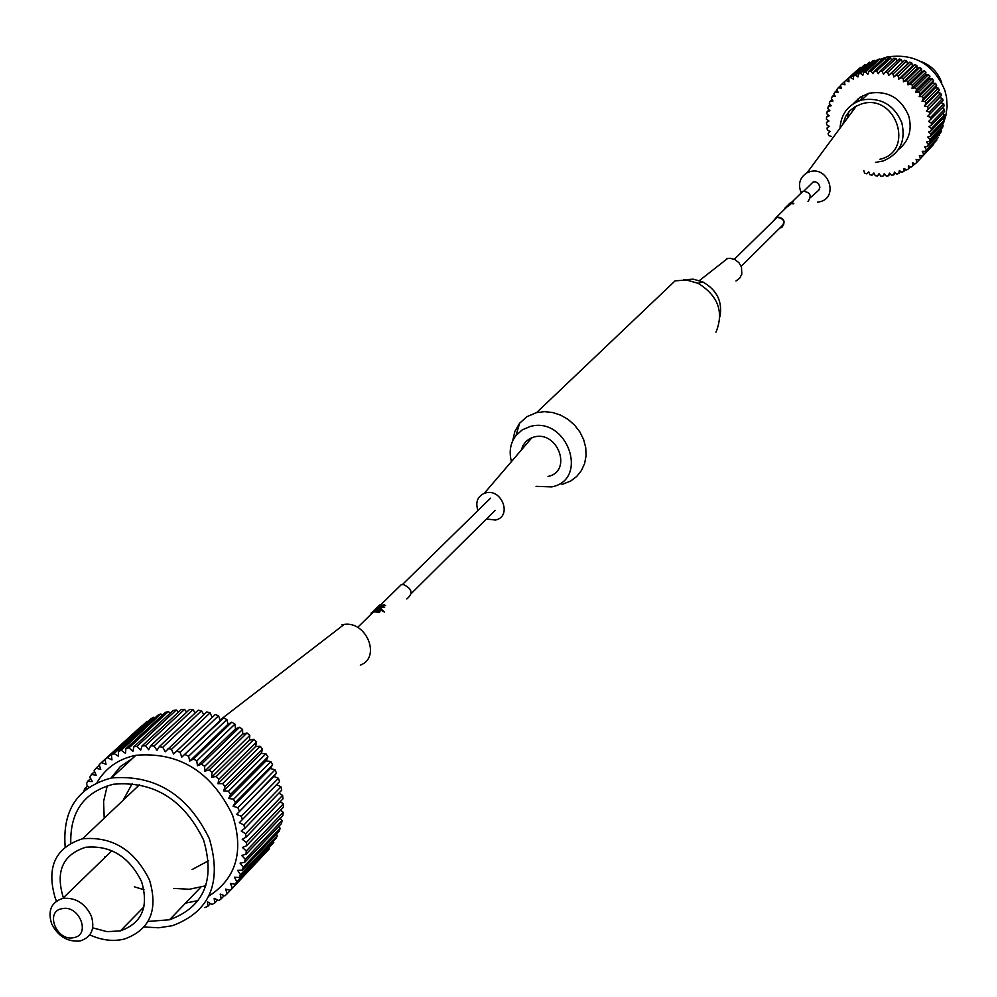 <?xml version="1.0" encoding="UTF-8"?>
<svg xmlns="http://www.w3.org/2000/svg" width="997" height="997" viewBox="0 0 997 997"><rect width="100%" height="100%" fill="white"/><g stroke="black" fill="none" stroke-linecap="round" stroke-linejoin="round"><path stroke-width="1.5" d="M512.695 440.848L514.863 431.414L519.599 423.227L527.089 416.584L536.486 412.633L544.474 411.661L552.612 412.509L560.588 415.126L568.028 419.376L574.546 425.058L579.83 431.888L583.619 439.527L585.738 447.616L586.074 455.729L584.616 463.493L581.438 470.509L576.715 476.466L570.658 481.053L561.947 484.48M511.436 461.586C508.819 451.616 510.364 442.88 516.085 435.365L522.378 429.794L530.267 426.479C567.181 415.961 589.626 479.707 551.727 486.897L536.05 486.349M477.987 510.476C475.257 502.463 477.351 496.743 484.255 493.341L485.689 492.904C502.176 488.306 512.383 516.832 495.447 520.035L486.399 519.013M548.001 476.429C572.702 471.681 558.046 430.193 534.018 437.022L529.694 438.68L525.855 441.584L522.989 445.46L521.306 450.058M715.971 332.2C724.134 312.049 718.176 295.748 698.112 283.322L686.646 280.045L675.044 280.842M719.934 316.872C722.713 301.705 716.98 290.04 702.748 281.889L693.164 279.16L683.556 279.821M735.973 280.967L739.662 278.225L741.818 274.125L741.456 266.959L738.889 262.66L734.901 259.581L730.165 258.26L726.477 258.584M801.04 192.471C797.824 183.947 799.831 177.379 807.084 172.768L809.925 171.683C828.569 165.951 839.025 197.568 819.908 201.743L817.552 202.154M879.89 159.283C915.283 151.482 896.303 93.033 861.732 103.85L854.977 106.729L849.668 110.954L845.63 116.425L842.752 124.475M875.503 162.386L883.18 160.991C899.805 153.862 906.011 141.113 901.811 122.718C893.923 104.585 880.563 97.021 861.744 100.012L861.582 100.061C848.198 104.523 841.019 113.87 840.047 128.127M898.309 149.737C908.977 141.076 912.429 129.772 908.678 115.802C900.852 97.793 887.579 90.278 868.861 93.269L860.05 97.257L853.108 103.875M810.461 197.655L818.849 190.091L819.908 187.124L818.462 183.485L815.459 181.815L813.228 181.915L810.15 184.931M942.501 124.824L943.561 122.556M943.91 121.734L945.954 115.291L947.138 106.28L946.502 97.083L944.844 90.291C933.528 64.007 914.199 52.928 886.832 57.053L880.064 59.384M858.255 101.183L858.23 98.591M941.791 82.925L941.679 82.589C937.978 72.158 930.936 65.092 920.53 61.353M848.946 111.726L847.5 118.045M863.838 170.649L864.549 173.129L866.63 173.802L868.748 171.858L869.87 174.687L872.001 175.16L873.883 172.98L875.291 175.709L877.447 175.946L879.092 173.565L880.762 176.157L882.918 176.17L884.289 173.615L886.221 176.033L888.352 175.821L889.436 173.117L891.592 175.335L893.673 174.911L894.459 172.082L896.826 174.089L898.845 173.441L899.331 170.524L901.874 172.282L903.805 171.422L903.98 168.443L906.684 169.939L908.491 168.879L908.354 165.888L911.183 167.097L912.866 165.838L912.405 162.847L915.333 163.77L916.866 162.337L916.093 159.395L919.084 160.006L933.715 144.341L919.084 160.006M920.455 158.411L919.384 155.532L922.412 155.844L936.819 140.079L922.412 155.844M923.583 154.099L922.225 151.332L925.253 151.32L938.476 137.324L925.253 151.32M926.238 149.45L924.605 146.821L927.584 146.497L940.782 132.551L941.554 130.595L928.357 144.515L927.584 146.497M928.357 144.515L926.475 142.048L929.391 141.4L942.576 127.529L943.125 125.485L929.952 139.343L929.391 141.4M929.952 139.343L927.821 137.063L930.637 136.115L943.81 122.307L944.147 120.201L930.974 133.997L930.637 136.115M930.974 133.997L928.618 131.94L931.31 130.694L944.483 116.936L944.595 114.805L931.422 128.526L931.31 130.694M931.422 128.526L928.88 126.719L931.41 125.186L944.583 111.502L944.471 109.346L931.285 123.005L931.41 125.186M931.285 123.005L928.593 121.46L944.109 106.031L943.773 103.887L930.575 117.484L930.924 119.665M930.575 117.484L927.746 116.213L943.075 100.622L942.514 98.504L929.291 112.038L929.865 114.169M929.291 112.038L926.363 111.066L941.48 95.301L940.694 93.244L927.447 106.716L928.244 108.798M927.447 106.716L924.443 106.043L926.063 103.576L939.336 90.141L938.351 88.172L925.066 101.569L926.063 103.576M925.066 101.569L922.038 101.22L923.372 98.578L936.682 85.206L935.498 83.337L922.175 96.672L923.372 98.578M922.175 96.672L919.134 96.634L920.181 93.855L933.541 80.545L932.17 78.8L918.798 92.073L920.181 93.855M918.798 92.073L915.794 92.36L916.542 89.456L929.939 76.208L928.406 74.601L914.984 87.836L916.542 89.456M914.984 87.836L912.043 88.434L912.479 85.443L925.926 72.258L924.244 70.799L910.772 83.985L912.479 85.443M910.772 83.985L907.931 84.882L908.043 81.854L921.552 68.718L919.733 67.447L906.198 80.57L908.043 81.854M906.198 80.57L903.481 81.779L903.282 78.738L916.854 65.628L914.922 64.556L901.325 77.641L903.282 78.738M901.325 77.641L898.771 79.137L898.247 76.108L911.881 63.048L909.862 62.163L896.203 75.211L898.247 76.108M896.203 75.211L893.848 76.981L893.013 74.015L906.709 60.979L904.615 60.306L890.894 73.329L893.013 74.015M890.894 73.329L888.751 75.348L887.617 72.469L901.375 59.459L899.244 59.01L885.461 72.008L887.617 72.469M885.461 72.008L883.541 74.252L882.121 71.485L895.954 58.487L893.798 58.275L879.952 71.261L882.121 71.485M879.952 71.261L878.295 73.691L876.6 71.086L890.495 58.1L888.352 58.1L874.431 71.086L876.6 71.086M874.431 71.086L873.048 73.691L871.104 71.261L885.074 58.287L882.943 58.511L868.96 71.485L871.104 71.261M868.96 71.485L867.876 74.252L865.708 72.008L879.728 59.035L877.659 59.496L863.614 72.469L865.708 72.008M863.614 72.469L862.829 75.348L860.448 73.342L874.531 60.356L872.537 61.029L858.429 74.015L860.448 73.342M858.429 74.015L857.956 76.968L855.401 75.224L869.546 62.213L853.482 76.108L855.401 75.224M853.482 76.108L853.32 79.112L850.615 77.629L864.81 64.606L850.615 77.629M848.808 78.713L848.97 81.742L846.141 80.545L860.386 67.484L846.141 80.545M844.471 81.816L844.945 84.832L842.029 83.922L856.423 70.874M831.56 136.514L828.681 135.542L828.096 133.436L830.152 131.417L827.373 130.158L827.012 128.015L829.28 126.245L826.625 124.7L826.476 122.544L828.943 121.036L826.438 119.229L826.525 117.085L829.155 115.839L826.825 113.808L827.136 111.689L829.903 110.742L827.784 108.486L828.308 106.417L831.186 105.782L829.292 103.314L830.04 101.345L832.981 101.009L831.348 98.379L832.308 96.497L835.287 96.472L833.928 93.706L835.075 91.948L838.066 92.235L836.994 89.356L838.327 87.736L841.306 88.347L840.521 85.381L842.029 83.922M864.81 64.606L865.558 65.017M869.546 62.213L870.518 62.886M874.531 60.356L875.678 61.316M879.728 59.035L880.987 60.331M885.074 58.287L886.383 59.932M890.495 58.1L891.817 60.132M895.954 58.487L897.2 60.929M901.375 59.459L902.497 62.3L904.615 60.306M906.709 60.979L907.532 63.908L909.862 62.163M911.881 63.048L912.392 66.026L914.922 64.556M916.854 65.628L917.053 68.643L919.733 67.447M921.552 68.718L921.427 71.709L924.244 70.799M925.926 72.258L925.503 75.199L928.406 74.601M929.939 76.208L929.204 79.075L932.17 78.8M933.541 80.545L932.494 83.299L935.498 83.337M936.682 85.206L935.348 87.823L938.351 88.172M939.336 90.141L937.728 92.584L940.694 93.244M941.48 95.301L939.61 97.544L942.514 98.504M941.068 102.679L943.773 103.887M942.177 108.025L944.471 109.346M942.701 113.446L944.595 114.805M942.626 118.88L944.147 120.201M941.953 124.239L943.125 125.485M940.707 129.485L941.554 130.595M938.875 134.57L939.448 135.48M936.495 139.418L936.819 140.079M862.804 95.625L860.523 100.373M827.012 128.015L829.043 126.096M826.476 122.544L828.47 120.687M826.525 117.085L828.482 115.253M827.136 111.689L829.093 109.882M828.308 106.417L830.277 104.598M830.04 101.345L832.046 99.488M832.308 96.497L834.364 94.603M835.075 91.948L837.231 89.979M838.327 87.736L840.596 85.667M873.97 173.129L872.001 175.16M879.354 173.977L877.447 175.946M884.788 174.238L882.918 176.17M890.184 173.902L888.352 175.821M895.518 172.98L893.673 174.911M900.715 171.472L898.845 173.441M905.712 169.403L903.805 171.422M910.473 166.786L908.491 168.879M914.934 163.645L912.866 165.838M919.072 160.006L916.866 162.337M902.497 62.3L888.751 75.348M907.532 63.908L893.848 76.981M912.392 66.026L898.771 79.137M917.053 68.643L903.481 81.779M921.427 71.709L907.931 84.882M925.503 75.199L912.043 88.434M929.204 79.075L915.794 92.36M932.494 83.299L919.134 96.634M935.348 87.823L922.038 101.22M937.728 92.584L924.443 106.043M926.363 111.066L939.61 97.544M208.871 896.066C236.227 878.457 244.128 851.5 232.575 815.21C211.401 771.666 179.186 751.688 135.904 755.277C118.518 758.867 105.545 767.977 96.996 782.595M65.154 846.864C62.337 809.938 77.791 786.969 111.514 777.959C155.258 774.432 187.885 794.721 209.395 838.801C222.219 882.719 209.906 911.682 172.469 925.69L158.66 927.783L144.154 926.998M148.055 921.44L169.527 919.77C204.024 906.958 215.377 880.351 203.575 839.96C183.772 799.444 153.775 780.863 113.583 784.19C84.384 791.792 70.102 811.408 70.762 843.038M173.69 888.414L189.405 889.249L205.831 885.772M56.48 901.138L55.383 898.546C46.061 867.49 55.109 847.575 82.527 838.776C112.312 836.196 134.645 849.98 149.525 880.102C158.423 910.149 150.011 929.815 124.264 939.099C113.122 941.691 101.632 940.296 89.767 934.887M123.117 800.304L132.302 783.468M63.434 897.736L63.147 897.026C55.408 871.216 62.898 854.628 85.63 847.276C110.493 845.045 129.149 856.498 141.586 881.647C149.039 906.772 141.973 923.172 120.413 930.874L107.103 931.684L93.307 928.008M104.934 856.523L105.208 857.221M134.421 886.819L143.992 889.773M62.923 898.409C75.498 897.337 84.944 903.17 91.275 915.894C95.139 928.73 91.537 937.055 80.47 940.869L79.797 941.018C67.273 942.015 57.863 936.195 51.557 923.558C47.632 910.56 51.346 902.185 62.699 898.447L62.923 898.409M73.628 937.678C56.58 941.679 44.504 911.345 62.126 908.653C79.249 904.566 91.313 935.086 73.628 937.678M360.303 665.124C381.228 657.796 366.809 621.056 344.227 624.384L341.934 624.745M210.105 712.843L212.149 717.429L215.252 714.513L173.565 754.031L171.472 749.358L210.105 712.843L206.728 711.933L165.278 751.75L162.748 747.239L201.544 710.786L198.154 710.225L159.296 746.641L156.978 750.317L154.036 746.018L192.982 709.627L189.642 709.415L150.622 745.793L148.752 749.769L145.437 745.719L184.545 709.366L181.267 709.515L142.097 745.856L140.702 750.093L137.05 746.342L176.307 710.014L173.129 710.512L133.822 746.84L132.925 751.289L128.974 747.875L168.368 711.546L165.328 712.394L125.884 748.722L125.485 753.333L121.285 750.292L160.804 713.952L157.95 715.136L118.381 751.489L118.469 756.212L114.069 753.582L153.7 717.217L151.058 718.725L111.377 755.115L111.976 759.888L107.414 757.695L147.145 721.28L104.959 759.527L106.043 764.313L101.395 762.58L141.375 726.152M147.145 721.28L147.88 721.629M153.7 717.217L154.909 717.927M160.804 713.952L162.386 715.098M168.368 711.546L170.25 713.179M176.307 710.014L178.413 712.17M184.545 709.366L186.775 712.082M192.982 709.627L195.25 712.955M201.544 710.786L203.749 714.737M218.58 715.771L220.175 720.457L223.64 717.965L181.753 757.147L180.121 752.374L218.58 715.771L215.252 714.513M226.892 719.547L228.001 724.271L231.79 722.214L193.592 758.991L189.742 761.072L188.595 756.249L226.892 719.547L223.64 717.965M234.918 724.109L235.541 728.844L239.616 727.237L201.581 764.138L197.443 765.758L196.783 760.923L234.918 724.109L231.79 722.214M242.583 729.418L242.72 734.104L247.019 732.969L209.146 770.008L204.771 771.142L204.622 766.369L242.583 729.418L239.616 727.237M249.798 735.425L249.437 739.998L253.923 739.363L216.199 776.538L211.638 777.162L211.987 772.513L249.798 735.425L247.019 732.969M256.491 742.042L255.631 746.454L260.242 746.317L222.667 783.654L217.969 783.767L218.817 779.28L256.491 742.042L253.923 739.363M262.56 749.208L261.214 753.408L265.912 753.782L228.475 791.269L223.689 790.883L225.035 786.596L262.56 749.208L260.242 746.317M267.956 756.835L266.149 760.786L270.872 761.646L233.56 799.307L228.737 798.41L230.569 794.397L267.956 756.835L265.912 753.782M272.63 764.836L270.361 768.5L275.072 769.834L237.847 807.67L233.061 806.274L235.342 802.573L272.63 764.836L270.872 761.646M276.493 773.136L273.814 776.451L278.437 778.258L241.324 816.256L236.601 814.399L276.493 773.136L275.072 769.834M276.605 784.639L280.955 786.82L243.916 824.98L239.33 822.662L279.534 781.623L278.437 778.258M278.898 793.114L282.6 795.407L245.623 833.741L241.212 831L244.701 828.432L281.715 790.21L280.955 786.82M280.257 801.638L283.347 803.943L246.421 842.428L242.234 839.3L246.047 837.181L282.998 798.796L282.6 795.407M280.68 810.1L283.185 812.331L246.284 850.964L242.383 847.475L246.471 845.83L283.385 807.283L283.347 803.943M280.182 818.4L282.126 820.469L245.25 859.252L241.648 855.438L245.985 854.267L282.874 815.571L283.185 812.331M278.749 826.451L280.182 828.27L243.305 867.178L240.065 863.09L244.589 862.417L281.466 823.584L282.126 820.469M276.406 834.165L277.39 835.648L240.476 874.681L237.635 870.369L242.283 870.194L279.185 831.236L280.182 828.27M273.19 841.456L273.764 842.515L236.812 881.66L234.382 877.173L239.13 877.497L276.057 838.415L277.39 835.648M269.115 848.26L232.351 888.053L230.369 883.429L235.142 884.252L273.764 842.515M232.351 888.053L227.142 893.786L225.621 889.087L230.382 890.396L269.352 848.821M185.542 903.108L198.278 900.553M210.417 903.544L207.65 906.472L204.721 907.582M207.65 906.472L207.6 901.849L211.987 904.491L214.716 903.045L214.168 898.347L218.729 900.565L221.234 898.796L220.2 894.072L224.886 895.854L227.142 893.786M236.812 881.66L235.142 884.252M240.476 874.681L239.13 877.497M243.305 867.178L242.283 870.194M245.25 859.252L244.589 862.417M246.284 850.964L245.985 854.267M246.421 842.428L246.471 845.83M245.623 833.741L246.047 837.181M243.916 824.98L244.701 828.432M241.324 816.256L242.445 819.684M237.847 807.67L239.317 811.035M233.56 799.307L235.342 802.573M228.475 791.269L230.569 794.397M222.667 783.654L225.035 786.596M216.199 776.538L218.817 779.28M209.146 770.008L211.987 772.513M201.581 764.138L204.622 766.369M193.592 758.991L196.783 760.923M185.28 754.617L188.595 756.249M176.731 751.09L180.121 752.374M168.032 748.411L171.472 749.358M159.296 746.641L162.748 747.239M150.622 745.793L154.036 746.018M142.097 745.856L145.437 745.719M133.822 746.84L137.05 746.342M125.884 748.722L128.974 747.875M118.381 751.489L121.285 750.292M111.377 755.115L114.069 753.582M104.959 759.527L107.414 757.695M88.596 787.443L86.39 784.128L87.661 781.287L92.31 781.561L89.867 777.074L91.462 774.445L96.161 775.217L94.154 770.581L96.048 768.188L100.759 769.447L99.201 764.711L101.395 762.58M87.113 788.527L84.695 788.639L87.599 785.96M83.922 791.107L84.695 788.639M132.601 758.356L120.301 766.618L111.016 778.059M107.252 785.773L103.601 801.401L104.199 818.225M208.498 860.76L192.06 869.571M87.661 781.287L90.652 778.532M91.462 774.445L94.578 771.578M96.048 768.188L99.351 765.16M217.583 900.004L214.716 903.045M224.25 895.605L221.234 898.796M212.149 717.429L173.565 754.031M220.175 720.457L181.753 757.147M228.001 724.271L189.742 761.072M235.541 728.844L197.443 765.758M242.72 734.104L204.771 771.142M249.437 739.998L211.638 777.162M255.631 746.454L217.969 783.767M261.214 753.408L223.689 790.883M266.149 760.786L228.737 798.41M270.361 768.5L233.061 806.274M273.814 776.451L236.601 814.399M376.716 608.407L381.415 608.893L376.741 608.706M371.37 612.781L376.193 611.335L379.496 612.47L373.725 611.66L371.009 613.118M376.716 610.825L372.33 611.946L376.093 609.715L380.991 610.65L376.193 609.84L373.638 610.999L376.866 610.675L379.957 611.697L376.716 610.825M378.561 609.017L374.224 610.089L377.427 608.033L379.745 607.846L384.456 612.021L378.561 609.017M380.281 607.323L375.881 608.457L378.15 607.335L382.998 607.285L381.303 606.313L376.928 607.435L379.059 606.35L384.68 607.235L380.281 607.323M376.654 607.759L380.181 605.329L385.652 605.578L383.77 604.643M378.499 605.964L379.683 605.042L385.104 605.279L383.77 604.543M406.776 598.96C413.381 593.576 412.284 588.778 403.486 584.566L401.23 584.728L396.906 588.965M398.002 587.894L400.121 585.8M383.259 606.774L383.297 607.397M379.059 606.35L378.15 607.335M791.02 203.338L788.752 204.385M773.061 221.284L776.763 216.91C784.24 217.969 785.948 221.459 781.897 227.403L779.779 228.089M785.898 207.089L788.49 206.105L784.764 208.223M786.135 206.865L790.147 204.721L786.097 206.902M787.144 205.881L790.559 203.986L787.842 205.22M787.194 205.843L789.985 203.974M789.375 203.799L790.87 203.101L793.824 203.737L790.322 203.637M789.45 203.637L793.001 201.93L788.939 204.123M788.976 204.086L791.83 202.354L789.4 203.675M789.998 203.101L793.4 201.207L790.048 203.052M808.019 201.456C812.007 195.636 810.349 192.209 803.021 191.2L801.812 191.711M800.491 193.642L802.149 192.06M773.635 220.723L776.925 217.358C783.804 218.318 785.374 221.533 781.636 227.004M788.054 206.167L787.456 206.454L788.116 206.279M378 607.372L377.427 608.033M516.085 435.365L519.599 423.227M484.255 493.341L531.924 437.671M536.585 412.608L675.143 280.818M702.748 281.889L698.112 283.322M727.76 258.335L699.445 280.543M807.084 172.768L856.46 105.894M783.804 224.088L741.207 266.324M868.861 93.269L861.744 100.012M813.228 181.915L803.931 191.025M777.124 217.309L734.278 259.295M885.261 58.524L886.832 57.053M402.414 584.554L490.524 498.201M135.904 755.277L111.514 777.959M200.609 887.43L169.527 919.77M82.527 838.776L139.655 784.614M143.954 906.896L120.413 930.874M62.699 898.447L111.926 850.703M344.227 624.384L220.025 720.021M411.25 593.527L495.16 510.327M376.505 608.943L377.24 608.22M357.611 627.449L373.725 611.66M375.595 609.828L376.268 609.179M379.172 606.326L380.181 605.329M380.356 605.167L401.23 584.728M374.573 610.825L375.445 609.977M776.763 216.91L787.343 206.553M792.827 201.182L803.021 191.2"/></g></svg>
